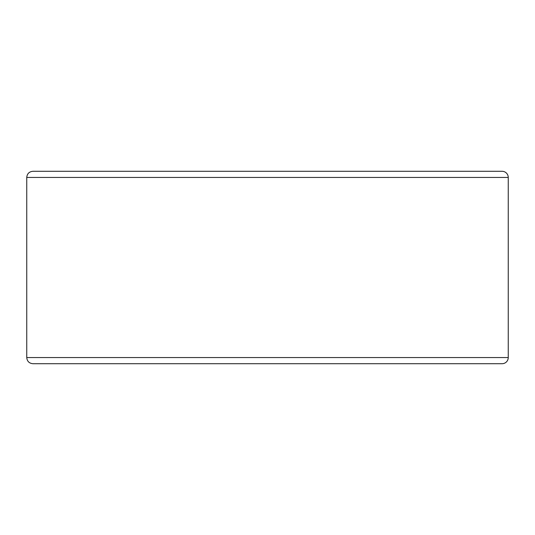 <?xml version="1.0" encoding="UTF-8"?>
<svg xmlns="http://www.w3.org/2000/svg" width="535" height="535" viewBox="0 0 535 535"><rect width="100%" height="100%" fill="white"/><g stroke="black" fill="none" stroke-linecap="round" stroke-linejoin="round"><path stroke-width="0.8" d="M502.091 363.706A6.159 6.159 0 0 0 508.25 357.547L508.25 177.453A6.159 6.159 0 0 0 502.091 171.294L32.909 171.294C29.164 171.655 27.118 173.708 26.75 177.453L26.75 357.547C27.118 361.292 29.164 363.345 32.909 363.706L502.091 363.706M26.75 357.547L508.25 357.547L508.25 177.453L26.75 177.453M502.091 171.294L491.725 171.294"/></g></svg>
